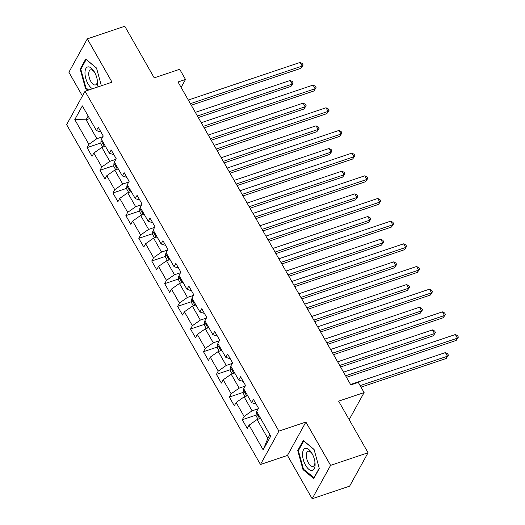 <?xml version="1.0" encoding="UTF-8"?>
<svg xmlns="http://www.w3.org/2000/svg" width="525" height="525" viewBox="0 0 525 525"><rect width="100%" height="100%" fill="white"/><g stroke="black" fill="none" stroke-linecap="round" stroke-linejoin="round"><path stroke-width="0.79" d="M312.165 498.75L349.63 486.143L368.058 452.753L330.592 465.36L305.885 422.041L278.906 431.117L260.479 464.507L287.457 455.431L312.165 498.75L330.592 465.36M278.906 431.117L85.05 91.252L66.623 124.642L260.479 464.507M85.05 91.252L112.028 82.176L87.321 38.857L68.893 72.247L82.432 95.99M87.321 38.857L124.786 26.25L154.225 77.858L179.701 69.28L185.509 79.459L178.014 81.979L350.805 384.917L358.299 382.397L364.107 392.575L338.625 401.146L368.058 452.753M74.786 119.602L88.882 144.316L87.065 147.61L92.039 156.332L93.857 153.037L101.817 166.996L99.999 170.29L104.974 179.012L106.792 175.718L114.752 189.669L112.934 192.964L117.908 201.685L119.726 198.391L127.687 212.349L125.869 215.644L130.843 224.365L132.661 221.071L140.621 235.023L138.803 238.317L143.778 247.039L145.596 243.744L153.556 257.703L151.738 260.997L156.713 269.719L158.53 266.424L166.491 280.376L164.673 283.671L169.647 292.392L171.465 289.098L179.425 303.056L177.607 306.351L182.582 315.072L184.4 311.778L192.36 325.73L190.542 329.024L195.517 337.746L197.334 334.458L205.295 348.41L203.477 351.704L208.451 360.426L210.269 357.131L218.229 371.09L216.412 374.377L221.386 383.106L223.204 379.811L231.164 393.763L229.346 397.058L234.321 405.779L236.138 402.485L244.099 416.443L242.281 419.738L247.255 428.459L249.073 425.165L263.169 449.873L270.743 436.157L256.646 411.442L258.464 408.148L253.49 399.427L251.672 402.721L243.712 388.769L245.529 385.475L240.555 376.753L238.737 380.048L230.777 366.089L232.595 362.795L227.62 354.073L225.802 357.367L217.842 343.416L219.66 340.121L214.686 331.4L212.868 334.694L204.907 320.736L206.725 317.441L201.751 308.72L199.933 312.014L191.973 298.062L193.791 294.768L188.816 286.046L186.998 289.341L179.038 275.382L180.856 272.088L175.882 263.366L174.064 266.661L166.103 252.709L167.921 249.414L162.947 240.693L161.129 243.987L153.169 230.029L154.987 226.734L150.012 218.013L148.194 221.307L140.234 207.355L142.052 204.061L137.077 195.339L135.26 198.634L127.299 184.675L129.117 181.381L124.143 172.659L122.325 175.954L114.365 161.995L116.182 158.708L111.208 149.979L109.384 153.274L101.43 139.322L103.248 136.028L98.273 127.306L96.449 130.6L82.359 105.886L74.786 119.602L86.093 119.792L96.869 138.692L102.893 136.664M251.672 402.721L256.18 404.145M258.11 408.785L252.085 410.812L244.125 396.861L247.649 395.673M244.099 416.443L252.085 410.812M236.138 402.485L244.125 396.861M238.737 380.048L243.246 381.472M245.175 386.111L239.151 388.139L231.19 374.181L234.714 372.999M231.164 393.763L239.151 388.139M223.204 379.811L231.19 374.181M225.802 357.367L230.311 358.792M232.24 363.431L226.216 365.459L218.256 351.507L221.78 350.319M218.229 371.09L226.216 365.459M210.269 357.131L218.256 351.507M212.868 334.694L217.376 336.118M219.306 340.758L213.281 342.786L205.321 328.827L208.845 327.639M205.295 348.41L213.281 342.786M197.334 334.458L205.321 328.827M199.933 312.014L204.435 313.438M206.371 318.078L200.347 320.106L192.386 306.154L195.91 304.966M192.36 325.73L200.347 320.106M184.4 311.778L192.386 306.154M186.998 289.341L191.5 290.758M193.436 295.404L187.412 297.426L179.452 283.474L182.976 282.286M179.425 303.056L187.412 297.426M171.465 289.098L179.452 283.474M174.064 266.661L178.566 268.085M180.502 272.724L174.477 274.752L166.517 260.794L170.041 259.613M166.491 280.376L174.477 274.752M158.53 266.424L166.517 260.794M161.129 243.987L165.631 245.405M167.567 250.044L161.542 252.072L153.582 238.12L157.106 236.933M153.556 257.703L161.542 252.072M145.596 243.744L153.582 238.12M148.194 221.307L152.696 222.731M154.632 227.371L148.608 229.399L140.648 215.44L144.172 214.259M140.621 235.023L148.608 229.399M132.661 221.071L140.648 215.44M135.26 198.634L139.762 200.051M141.697 204.691L135.673 206.719L127.713 192.767L131.237 191.579M127.687 212.349L135.673 206.719M119.726 198.391L127.713 192.767M122.325 175.954L126.827 177.378M128.763 182.018L122.738 184.045L114.778 170.087L118.302 168.906M114.752 189.669L122.738 184.045M106.792 175.718L114.778 170.087M109.384 153.274L113.892 154.698M115.828 159.338L109.804 161.365L101.843 147.413L105.368 146.226M101.817 166.996L109.804 161.365M93.857 153.037L101.843 147.413M96.449 130.6L100.957 132.024M89.611 118.604L86.093 119.792L88.154 116.051M88.882 144.316L96.869 138.692M349.171 419.633L364.107 392.575M181.112 87.419L185.509 79.459M260.584 418.353L257.06 419.534L267.842 438.434L269.902 434.693M263.169 449.873L267.842 438.434M249.073 425.165L257.06 419.534M87.065 147.61L100.885 142.958M99.999 170.29L113.82 165.638M112.934 192.964L126.755 188.311M125.869 215.644L139.689 210.991M138.803 238.317L152.624 233.671M151.738 260.997L165.559 256.344M164.673 283.671L178.493 279.024M177.607 306.351L191.428 301.698M190.542 329.024L204.363 324.378M203.477 351.704L217.298 347.051M216.412 374.377L230.232 369.731M229.346 397.058L243.167 392.405M242.281 419.738L256.102 415.085M101.371 85.765L96.508 68.027L85.732 59.03L80.181 69.083L85.404 88.141L87.964 90.274M305.885 422.041L287.457 455.431M319.298 468.523L314.075 449.466L303.299 440.468L297.747 450.522L302.978 469.58L313.753 478.577L319.298 468.523M86.093 87.911L85.404 88.141M81.08 68.782L80.181 69.083M303.667 469.35L302.978 469.58M298.653 450.22L297.747 450.522M191.264 105.217L300.963 68.302L302.21 66.052L190.385 103.674M300.136 62.416L302.334 63.525L303.161 64.982L302.21 66.052L300.136 62.416L188.311 100.039M303.161 64.982L300.963 68.302M102.788 147.092L100.846 143.699L101.017 140.438A4.725 1.634 -29.7 0 1 101.614 139.657M198.299 117.547L291.001 86.356L292.248 84.098L290.174 80.463L195.346 112.37M103.195 142.413A4.725 1.634 150.3 0 0 103.149 142.459C102.854 143.824 103.182 144.401 104.147 144.204A4.725 1.634 -29.7 0 1 104.186 144.158M197.42 116.005L292.248 84.098L293.199 83.029L291.001 86.356M290.174 80.463L292.373 81.578L293.199 83.029M96.698 87.334A11.596 5.368 -108.6 0 0 97.433 81.132A11.596 5.368 -108.6 0 0 94.27 71.741A11.596 5.368 -108.6 0 0 88.207 66.865A11.596 5.368 -108.6 0 0 85.372 76.703A11.596 5.368 -108.6 0 0 92.571 88.725M94.71 72.509A7.941 3.675 -108.6 0 0 90.943 69.779A7.941 3.675 -108.6 0 0 90.497 69.864A7.941 3.675 -108.6 0 0 89.401 78.094A7.941 3.675 -108.6 0 0 95.117 84.998A7.941 3.675 -108.6 0 0 95.563 84.912A7.941 3.675 -108.6 0 0 97.315 80.253M88.653 90.044L85.877 87.728L80.817 69.261L86.192 59.522L96.541 68.165M312.06 453.554A11.596 5.368 -108.6 0 0 311.843 453.18A11.596 5.368 -108.6 0 0 303.371 450.096A11.596 5.368 -108.6 0 0 305.589 465.288A11.596 5.368 -108.6 0 0 312.421 470.446A11.596 5.368 -108.6 0 0 315 462.571A11.596 5.368 -108.6 0 0 312.06 453.554M312.283 453.948A7.941 3.675 -108.6 0 0 308.07 451.303A7.941 3.675 -108.6 0 0 308.385 462.84A7.941 3.675 -108.6 0 0 313.13 466.351A7.941 3.675 -108.6 0 0 314.888 461.692M314.193 477.783L303.45 469.166L298.384 450.699L303.758 440.961L314.114 449.603M319.22 468.228L313.891 477.888M204.199 127.89L313.897 90.982L315.144 88.725L203.319 126.354M313.071 85.089L315.269 86.205L316.096 87.655L315.144 88.725L313.071 85.089L201.246 122.719M316.096 87.655L313.897 90.982M217.133 150.57L326.832 113.656L328.079 111.405L216.254 149.028M326.005 107.769L328.204 108.878L329.031 110.335L328.079 111.405L326.005 107.769L214.18 145.392M329.031 110.335L326.832 113.656M115.723 169.772L113.781 166.373L113.951 163.118A4.725 1.634 -29.7 0 1 114.548 162.33M211.234 140.221L303.936 109.029L305.183 106.772L303.109 103.143L208.281 135.05M116.13 165.093A4.725 1.634 150.3 0 0 116.084 165.139C115.789 166.497 116.117 167.081 117.082 166.884A4.725 1.634 -29.7 0 1 117.121 166.838M210.354 138.685L305.183 106.772L306.134 105.709L303.936 109.029M303.109 103.143L305.307 104.252L306.134 105.709M128.658 192.452L126.715 189.052L126.886 185.791A4.725 1.634 -29.7 0 1 127.483 185.01M224.168 162.901L316.87 131.709L318.117 129.452L316.043 125.816L221.215 157.723M129.065 187.773A4.725 1.634 150.3 0 0 129.019 187.819C128.723 189.177 129.052 189.755 130.016 189.558A4.725 1.634 -29.7 0 1 130.056 189.512M223.289 161.359L318.117 129.452L319.069 128.382L316.87 131.709M316.043 125.816L318.242 126.932L319.069 128.382M230.068 173.243L339.767 136.336L341.014 134.078L229.189 171.708M338.94 130.443L341.138 131.558L341.965 133.009L341.014 134.078L338.94 130.443L227.115 168.072M341.965 133.009L339.767 136.336M243.003 195.923L352.702 159.016L353.948 156.758L242.123 194.381M351.875 153.123L354.073 154.232L354.9 155.689L353.948 156.758L351.875 153.123L240.05 190.746M354.9 155.689L352.702 159.016M255.938 218.603L365.636 181.689L366.883 179.432L255.058 217.061M364.809 175.803L367.008 176.912L367.835 178.362L366.883 179.432L364.809 175.803L252.984 213.426M367.835 178.362L365.636 181.689M141.593 215.125L139.65 211.726L139.821 208.471A4.725 1.634 -29.7 0 1 140.418 207.683M237.103 185.574L329.805 154.383L331.052 152.132L328.978 148.496L234.15 180.403M141.953 210.492L142.013 210.473A4.725 1.634 150.3 0 0 141.953 210.492C141.658 211.851 141.986 212.435 142.951 212.238A4.725 1.634 -29.7 0 1 142.99 212.192M236.224 184.039L331.052 152.132L332.003 151.062L329.805 154.383M328.978 148.496L331.177 149.605L332.003 151.062M154.527 237.805L152.585 234.406L152.755 231.144A4.725 1.634 -29.7 0 1 153.352 230.363M250.038 208.254L342.74 177.063L343.987 174.805L341.913 171.17L247.085 203.077M154.934 233.126A4.725 1.634 150.3 0 0 154.888 233.172C154.593 234.531 154.921 235.108 155.886 234.911A4.725 1.634 -29.7 0 1 155.925 234.865M249.158 206.712L343.987 174.805L344.938 173.736L342.74 177.063M341.913 171.17L344.111 172.285L344.938 173.736M167.462 260.479L165.519 257.079L165.69 253.824A4.725 1.634 -29.7 0 1 166.287 253.037M262.973 230.934L355.674 199.736L356.921 197.485L354.848 193.85L260.019 225.757M167.869 255.8A4.725 1.634 150.3 0 0 167.823 255.846C167.528 257.204 167.856 257.788 168.82 257.591A4.725 1.634 -29.7 0 1 168.86 257.545M262.093 229.392L356.921 197.485L357.873 196.416L355.674 199.736M354.848 193.85L357.046 194.959L357.873 196.416M180.397 283.159L178.454 279.759L178.625 276.498A4.725 1.634 -29.7 0 1 179.228 275.717M275.907 253.608L368.609 222.416L369.856 220.159L367.782 216.523L272.954 248.43M180.803 278.48A4.725 1.634 150.3 0 0 180.757 278.526C180.462 279.884 180.79 280.462 181.755 280.271A4.725 1.634 -29.7 0 1 181.794 280.225M275.028 252.066L369.856 220.159L370.808 219.089L368.609 222.416M367.782 216.523L369.981 217.639L370.808 219.089M193.331 305.832L191.389 302.439L191.559 299.178A4.725 1.634 -29.7 0 1 192.163 298.39M288.842 276.288L381.544 245.096L382.791 242.839L380.717 239.203L285.889 271.11M193.738 301.153A4.725 1.634 150.3 0 0 193.692 301.199C193.397 302.558 193.725 303.142 194.69 302.945A4.725 1.634 -29.7 0 1 194.729 302.899M287.963 274.746L382.791 242.839L383.742 241.769L381.544 245.096M380.717 239.203L382.915 240.312L383.742 241.769M206.266 328.512L204.323 325.113L204.494 321.858A4.725 1.634 -29.7 0 1 205.098 321.07M301.777 298.961L394.478 267.77L395.725 265.512L393.652 261.877L298.823 293.79M206.673 323.833A4.725 1.634 150.3 0 0 206.627 323.879C206.332 325.238 206.66 325.815 207.624 325.625A4.725 1.634 -29.7 0 1 207.664 325.579M300.897 297.419L395.725 265.512L396.677 264.442L394.478 267.77M393.652 261.877L395.85 262.992L396.677 264.442M219.201 351.186L217.258 347.793L217.429 344.531A4.725 1.634 -29.7 0 1 218.032 343.744M314.711 321.641L407.413 290.45L408.66 288.192L406.586 284.557L311.758 316.463M219.607 346.507A4.725 1.634 150.3 0 0 219.562 346.553C219.266 347.911 219.594 348.495 220.559 348.298A4.725 1.634 -29.7 0 1 220.598 348.252M313.832 320.099L408.66 288.192L409.612 287.123L407.413 290.45M406.586 284.557L408.785 285.666L409.612 287.123M232.135 373.866L230.193 370.466L230.363 367.211A4.725 1.634 -29.7 0 1 230.967 366.424M327.646 344.315L420.348 313.123L421.595 310.866L419.521 307.237L324.693 339.143M232.542 369.187A4.725 1.634 150.3 0 0 232.496 369.233C232.201 370.591 232.529 371.175 233.494 370.978A4.725 1.634 -29.7 0 1 233.533 370.932M326.767 342.773L421.595 310.866L422.546 309.796L420.348 313.123M419.521 307.237L421.719 308.346L422.546 309.796M245.07 396.539L243.127 393.146L243.298 389.885A4.725 1.634 -29.7 0 1 243.902 389.104M340.581 366.995L433.283 335.803L434.529 333.546L432.456 329.91L337.627 361.817M245.477 391.86A4.725 1.634 150.3 0 0 245.431 391.906C245.136 393.264 245.464 393.848 246.428 393.652A4.725 1.634 -29.7 0 1 246.468 393.606M339.701 365.452L434.529 333.546L435.481 332.476L433.283 335.803M432.456 329.91L434.654 331.019L435.481 332.476M268.872 241.277L378.571 204.369L379.818 202.112L267.993 239.735M377.744 198.476L379.942 199.585L380.769 201.042L379.818 202.112L377.744 198.476L265.919 236.099M380.769 201.042L378.571 204.369M281.807 263.957L391.506 227.043L392.752 224.785L280.928 262.415M390.679 221.156L392.877 222.265L393.704 223.716L392.752 224.785L390.679 221.156L278.854 258.779M393.704 223.716L391.506 227.043M294.742 286.63L404.44 249.723L405.687 247.465L293.862 285.088M403.613 243.83L405.812 244.945L406.639 246.396L405.687 247.465L403.613 243.83L291.788 281.459M406.639 246.396L404.44 249.723M307.676 309.31L417.375 272.396L418.622 270.139L306.797 307.768M416.548 266.51L418.747 267.619L419.573 269.076L418.622 270.139L416.548 266.51L304.723 304.132M419.573 269.076L417.375 272.396M320.611 331.984L430.31 295.076L431.557 292.819L319.732 330.442M429.483 289.183L431.681 290.299L432.508 291.749L431.557 292.819L429.483 289.183L317.658 326.812M432.508 291.749L430.31 295.076M333.546 354.664L443.244 317.75L444.491 315.499L332.666 353.122M442.417 311.863L444.616 312.972L445.443 314.429L444.491 315.499L442.417 311.863L330.592 349.486M445.443 314.429L443.244 317.75M346.48 377.337L456.179 340.43L457.426 338.172L345.601 375.795M455.352 334.537L457.551 335.652L458.377 337.102L457.426 338.172L455.352 334.537L343.534 372.166M458.377 337.102L456.179 340.43M258.005 419.219L256.062 415.82L256.233 412.565A4.725 1.634 -29.7 0 1 256.837 411.777M361.01 387.148L446.217 358.477L447.464 356.219L445.39 352.59L350.562 384.497M258.412 414.54A4.725 1.634 150.3 0 0 258.366 414.586C258.07 415.944 258.398 416.528 259.363 416.332A4.725 1.634 -29.7 0 1 259.402 416.286M360.13 385.606L447.464 356.219L448.416 355.156L446.217 358.477M445.39 352.59L447.589 353.699L448.416 355.156M101.01 140.523L104.442 146.534M113.945 163.196L117.377 169.214M126.879 185.876L130.312 191.894M139.814 208.55L143.246 214.567M152.749 231.23L156.181 237.248M165.683 253.903L169.116 259.921M178.618 276.583L182.05 282.601M191.553 299.257L194.985 305.274M204.488 321.937L207.92 327.954M217.422 344.617L220.854 350.628M230.357 367.29L233.789 373.308M243.292 389.97L246.724 395.981M256.226 412.643L259.658 418.661"/></g></svg>

